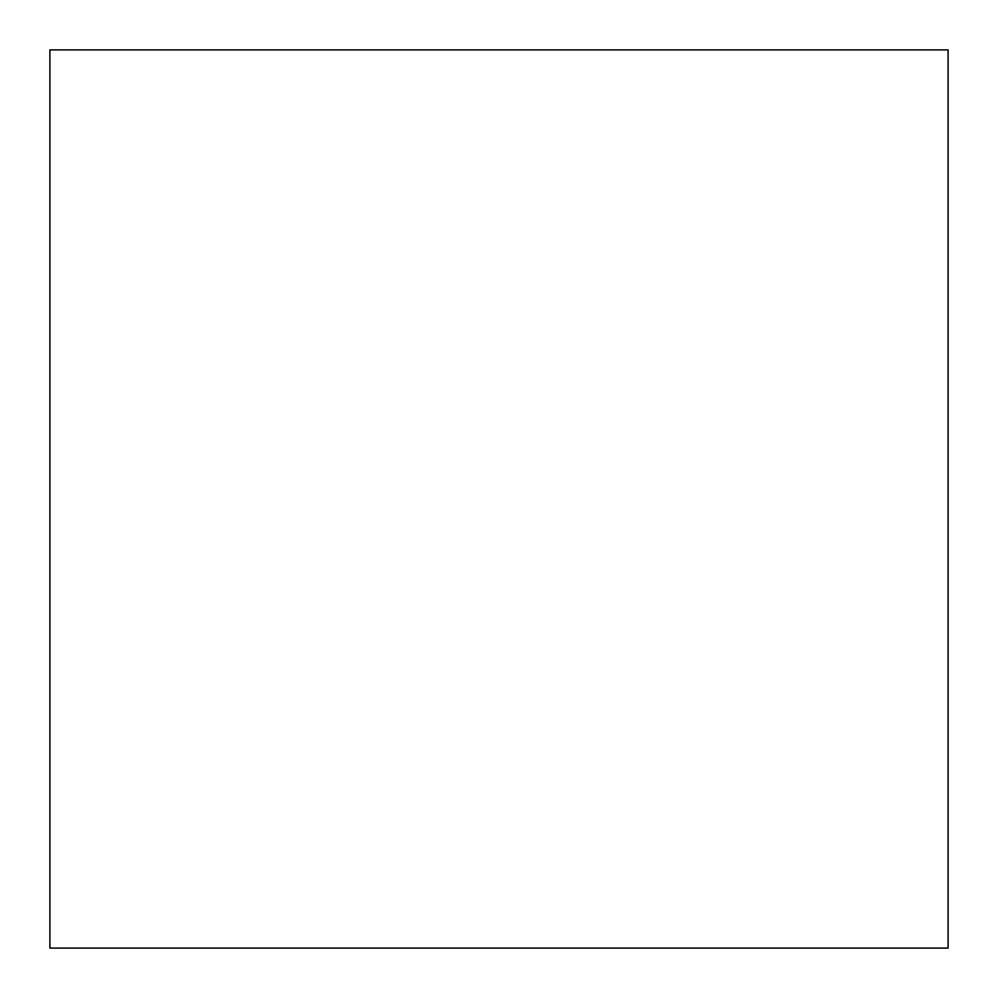 <?xml version="1.0" encoding="UTF-8"?>
<svg xmlns="http://www.w3.org/2000/svg" width="998" height="998" viewBox="0 0 998 998"><rect width="100%" height="100%" fill="white"/><g stroke="black" fill="none" stroke-linecap="round" stroke-linejoin="round"><path stroke-width="1.5" d="M948.1 49.9L49.9 49.9L49.9 948.1L948.1 948.1L948.1 49.9"/></g></svg>
